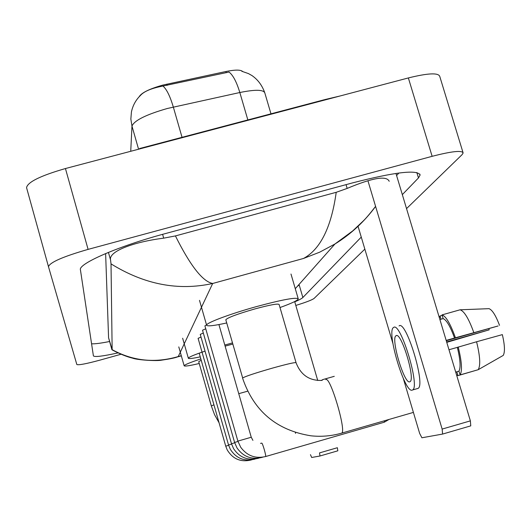 <?xml version="1.0" encoding="UTF-8"?>
<svg xmlns="http://www.w3.org/2000/svg" width="531" height="531" viewBox="0 0 531 531"><rect width="100%" height="100%" fill="white"/><g stroke="black" fill="none" stroke-linecap="round" stroke-linejoin="round"><path stroke-width="0.8" d="M242.614 71.473C240.643 69.661 235.067 69.667 225.894 71.512L162.698 85.119C149.244 88.942 141.379 92.852 139.109 96.834M241.831 71.287L248.435 73.583L251.953 75.555C257.92 79.69 262.201 85.458 264.803 92.872C263.356 89.566 255.033 89.447 239.833 92.52C236.594 81.9 232.996 75.077 229.034 72.043L159.439 86.765C149.855 88.929 143.476 91.876 140.303 95.593C135.77 100.054 132.81 105.503 131.429 111.955L130.852 119.03L131.973 126.073L130.752 150.99M395.953 173.418L470.373 420.871L470.765 425.862L442.588 434.073M403.314 378.49L419.663 433.449L421.906 437.776L442.608 434.066L442.144 429.081L367.923 180.746M392.9 343.457L358.053 226.299M409.806 381.776L409.972 381.696C415.78 379.638 401.17 331.344 396.093 335.711L396.033 335.745C390.444 338.128 404.41 384.862 409.806 381.776M446.266 340.71L498.071 325.974L454.536 338.035C450.315 326.406 446.518 319.934 443.133 318.613L442.018 314.896L460.065 309.799L489.024 308.664C492.277 309.898 495.775 315.454 499.525 325.344M455.744 372.238L456.866 371.912L457.987 375.636L476.367 370.24M393.63 327.448L393.577 327.481C386.03 330.8 404.861 393.989 412.282 390.093L412.541 389.98C420.492 387.258 400.46 321.195 393.63 327.448M455.386 337.643C450.407 323.771 445.954 316.184 442.018 314.896M442.164 315.374L440.033 315.972L441.009 319.217M440.033 315.972L439.343 317.691M456.534 374.846L457.987 375.636M473.758 332.419C468.734 318.58 464.167 311.04 460.065 309.799M446.757 342.356L489.184 329.837L446.637 341.944M488.898 328.583L489.184 329.837M417.738 388.526L417.997 388.407C426.094 385.652 406.042 319.622 399.073 325.915M478.172 369.722C480.668 365.6 480.137 356.281 476.579 341.765L502.346 334.623C504.795 345.084 505.087 352.013 503.235 355.418L478.172 369.722L460.085 374.919L458.957 371.176L455.711 372.112M458.957 371.176C460.848 367.518 460.311 359.58 457.344 347.367L476.579 341.765M448.987 349.75L457.344 347.367M454.536 338.035L446.173 340.411M439.894 319.529L443.133 318.613M460.085 374.919C462.415 370.844 461.791 361.531 458.207 347.002M296.039 362.64L279.1 304.449C277.819 303.427 269.768 304.913 254.94 308.916C237.244 314.033 227.534 317.657 225.801 319.788L225.814 319.841M226.71 322.954C214.079 325.735 207.382 326.499 206.619 325.237C205.411 323.173 230.182 313.848 256.772 306.513C282.379 299.623 296.205 297.075 298.249 298.867C297.845 300.407 291.758 303.301 279.996 307.542M232.777 344.061L225.111 346.146M200.247 356.845C192.693 358.471 188.724 358.943 188.346 358.259C188.498 357.224 194.061 354.854 205.032 351.137M224.792 345.037L232.445 342.907M201.222 360.257L198.713 361.684L211.331 405.956L213.933 404.814M199.231 363.503C189.733 365.733 184.708 366.503 184.164 365.819C184.357 364.85 189.912 362.554 200.837 358.916M206.539 324.959L204.906 325.848L237.881 441.102L251.256 437.245L252.909 440.372M384.563 420.764L384.205 422.245M205.749 328.789L202.517 330.236M203.313 333.03L200.247 334.397L231.496 443.77L234.695 442.788M201.01 337.059L198.096 338.353L228.542 445.005L231.582 444.075M294.678 301.562L317.73 380.488M337.371 447.719L337.829 450.812L319.994 455.99L319.516 452.903L337.371 447.719M310.462 454.655L311.677 457.483L319.987 455.996L337.829 450.812M322.742 379.818L321.886 380.063L321.992 380.428M322.689 379.625L334.278 376.326M120.955 354.27L99.888 360.144C86.321 363.808 78.634 365.275 76.836 364.531L48.48 266.701C49.848 262.374 63.05 256.592 88.093 249.378L432.134 156.32C451.708 151.275 462.043 150.16 463.138 152.974L462.103 154.627L406.534 208.617M364.843 249.125L314.1 298.422C312.082 299.949 305.982 302.292 295.813 305.444M48.48 266.701L26.557 187.669C27.559 182.1 40.522 175.721 65.439 168.539L408.359 77.938C427.893 73.112 438.36 72.601 439.754 76.398L462.952 152.364M402.332 194.625L418.468 177.938L420.107 175.051C417.539 169.376 394.931 172.017 352.272 182.963L164.995 233.686C118.572 246.099 78.024 263.801 80.427 269.821L93.396 355.87C94.618 357.244 102.795 356.261 117.928 352.916M294.765 301.854C299.126 299.988 301.827 298.541 302.862 297.506L361.266 237.098M91.571 343.783C94.71 344.035 100.724 343.272 109.612 341.499M396.597 175.575L398.887 173.006M297.367 286.335L299.185 284.941L302.862 297.506M105.623 253.552L108.576 337.789L112.147 349.663C132.936 361.073 154.966 363.37 178.237 356.56L174.068 357.887M375.603 206.426C364.226 221.799 350.679 234.324 334.968 243.994L319.629 252.205L303.506 258.464C320.432 249.298 331.337 227.248 336.216 192.308L347.161 188.412C372.556 177.766 386.575 175.396 389.21 181.303M336.216 192.308L175.429 235.917C190.324 265.779 202.742 281.636 212.685 283.481C178.29 291.068 144.405 284.53 111.019 263.874L112.147 349.663M111.019 263.874L110.567 260.011C108.264 251.229 134.237 241.851 163.694 238.16L175.429 235.917M166.721 84.163L167.073 85.385M225.894 71.512L226.246 72.72M247.851 119.933L239.833 92.52L167.298 108.497C146.058 114.61 134.277 120.471 131.973 126.073L138.465 148.833M163.037 86.115C166.654 89.235 170.086 96.217 173.325 107.05L182.047 137.323M442.144 429.081L470.373 420.871M322.012 380.422C309.387 380.873 300.732 374.959 296.052 362.686C294.937 362.235 286.952 364.08 272.104 368.209C255.477 373.008 245.667 376.253 242.66 377.953L225.801 319.788M325.822 379.665C330.103 375.556 346.743 431.557 341.679 433.13L341.314 433.236M247.612 391.201L238.751 393.663M295.375 432.499L295.568 433.369M261.683 443.139L261.763 443.119C262.606 443.007 266.423 456.321 265.606 456.541L265.533 456.547M202.517 330.229L234.602 442.469L237.981 441.44M199.198 353.161L225.735 446.173L228.622 445.29M140.051 148.826L139.547 148.547M325.583 99.808L324.448 99.702L139.779 148.488M303.506 258.464L212.685 283.481L178.237 356.56L181.29 355.704M432.134 156.32L408.359 77.938M88.093 249.378L65.439 168.539M416.835 172.529L418.468 177.938M346.046 184.649L347.161 188.412M108.576 337.789L111.895 349.644M108.424 252.391L110.567 260.011M162.605 234.344L163.694 238.16M264.803 92.872L270.969 113.826M470.765 425.862L442.608 434.066M417.997 388.407L412.541 389.98M396.597 335.592L396.033 335.745M242.567 378.099C253.765 411.06 276.551 430.296 310.934 435.805C321.381 436.92 331.629 436.031 341.679 433.13L413.397 412.401M206.619 325.237L199.497 300.354M298.203 298.694L290.988 274.029M188.346 358.259L182.644 338.234M184.164 365.819L178.788 346.902M219.057 422.776L214.551 414.658L211.331 405.956M384.298 422.211L265.606 456.541C255.378 458.903 247.074 455.804 240.689 447.241L237.881 441.102M261.697 443.133L260.515 443.378M218.918 324.56L251.256 437.245M388.884 419.517L384.338 422.185M262.732 457.171L261.597 457.496C251.395 459.819 243.218 456.653 237.045 447.998L234.602 442.469M258.829 458.107L257.787 458.412C247.612 460.689 239.547 457.457 233.6 448.702L231.496 443.77M255.132 458.996L254.17 459.275C244.008 461.512 236.056 458.2 230.328 449.339L228.542 445.005M251.614 459.846L250.732 460.098C240.563 462.295 232.724 458.903 227.215 449.923L225.735 446.173M340.125 95.972L325.058 99.543M419.795 174.029L420.107 175.051M334.968 243.988L295.276 288.691M181.33 355.856L177.334 356.971C174.838 357.927 169.641 358.983 161.736 360.144C157.01 361.233 137.177 360.018 132.624 358.166C126.796 356.779 119.96 354.011 112.121 349.869M334.915 244.021L352.743 230.892L363.237 220.976C365.879 218.48 369.994 213.615 375.583 206.373"/></g></svg>
